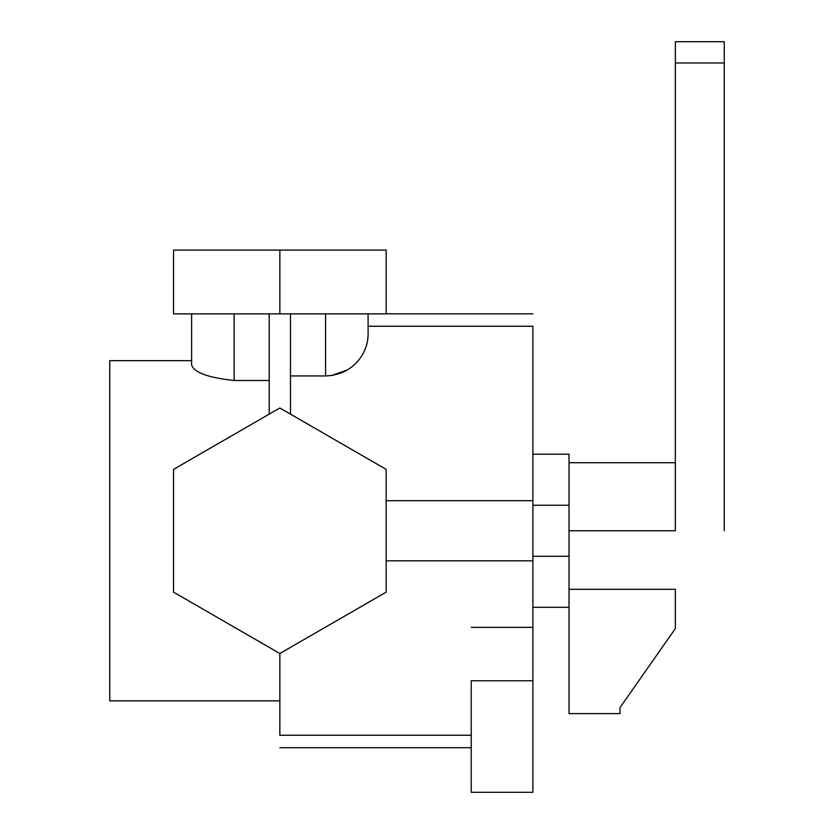 <?xml version="1.0" encoding="UTF-8"?>
<svg xmlns="http://www.w3.org/2000/svg" width="834" height="834" viewBox="0 0 834 834"><rect width="100%" height="100%" fill="white"/><g stroke="black" fill="none" stroke-linecap="round" stroke-linejoin="round"><path stroke-width="1.25" d="M724.256 62.967L724.256 41.7L724.256 62.967L675.352 62.967L675.352 41.7L724.256 41.7L675.352 41.7L675.352 62.967L724.256 62.967L724.256 530.758L724.256 62.967M675.352 530.758L569.038 530.758L675.352 530.758L675.352 62.967L675.352 530.758M675.352 628.575L675.352 589.304L675.352 628.575L619.996 707.628L675.352 628.575M619.996 713.623L619.996 707.628L619.996 713.623L569.038 713.623L619.996 713.623M569.038 505.248L532.884 505.248L569.038 505.248C569.038 438.507 569.038 438.507 569.038 505.248L569.038 556.278L532.884 556.278L569.038 556.278L569.038 713.623L569.038 454.207L532.884 454.207M569.038 589.304L675.352 589.304L569.038 589.304M386.163 469.375L279.849 407.993L173.535 469.375L173.535 592.14L279.849 653.522L386.163 592.14L279.849 653.522L279.849 674.769L279.849 653.522L173.535 592.14L173.535 469.375L279.849 407.993L386.163 469.375L386.163 592.14L386.163 469.375M386.163 250.085L173.535 250.085L386.163 250.085L386.163 313.876L279.849 313.876L279.849 250.085L279.849 313.876L173.535 313.876L173.535 250.085L173.535 313.876L386.163 313.876L386.163 250.085M191.612 313.876L191.612 364.771L191.612 313.876L191.612 360.653L109.744 360.653L191.612 360.653L191.612 364.771C193.78 372.412 207.958 377.656 234.135 380.502C207.958 377.656 193.78 372.412 191.612 364.771M234.135 313.876L234.135 380.502L234.135 313.876M269.215 380.502L234.135 380.502L269.215 380.502M269.215 313.876L269.215 414.133L269.215 313.876M290.482 313.876L290.482 414.133L290.482 313.876M279.849 700.862L109.744 700.862L109.744 360.653L109.744 700.862L279.849 700.862M368.096 333.412L368.096 313.876L368.096 333.412C368.545 351.489 354.679 374.873 325.562 375.946L325.562 313.876L325.562 375.946L290.482 375.946L325.562 375.946C354.679 374.873 368.545 351.489 368.096 333.412L368.096 333.485M471.22 680.773L471.22 792.3L532.884 792.3L532.884 680.773L532.884 792.3L532.884 680.773L471.22 680.773L471.22 792.3L471.22 680.773L532.884 680.773L532.884 627.356L532.884 680.773M279.849 735.244L471.22 735.244L279.849 735.244C279.849 751.726 279.849 751.726 279.849 735.244C279.849 751.465 279.849 751.465 279.849 735.244L279.849 674.769L279.849 735.244M471.22 627.356L532.884 627.356L471.22 627.356M386.163 500.692L532.884 500.692L532.884 560.834L386.163 560.834L532.884 560.834L532.884 627.356L532.884 500.692L386.163 500.692M532.884 326.271C532.884 309.789 532.884 309.789 532.884 326.271L368.096 326.271L532.884 326.271L532.884 500.692L532.884 326.271C532.884 310.05 532.884 310.05 532.884 326.271M359.923 358.474L358.776 359.975M347.215 370.025L331.64 375.508M675.352 462.714L569.038 462.714M532.884 607.308L569.038 607.308M471.22 747.702L279.849 747.702M386.163 313.824L532.884 313.824"/></g></svg>
